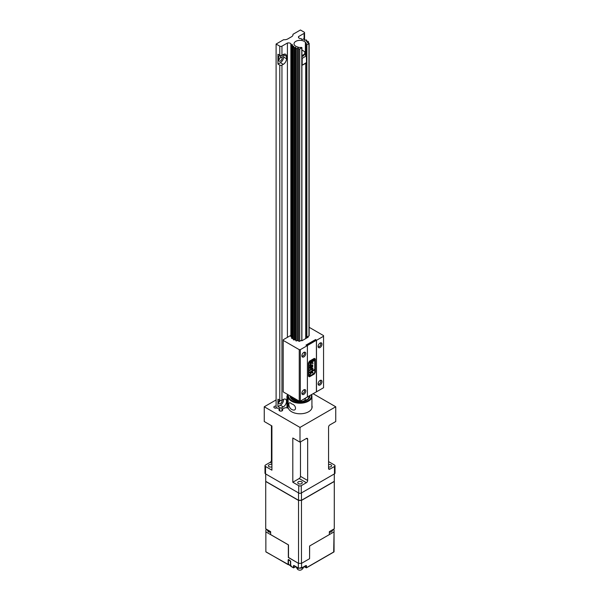 <?xml version="1.0" encoding="UTF-8"?>
<svg xmlns="http://www.w3.org/2000/svg" width="600" height="600" viewBox="0 0 600 600"><rect width="100%" height="100%" fill="white"/><g stroke="black" fill="none" stroke-linecap="round" stroke-linejoin="round"><path stroke-width="0.9" d="M290.535 565.485L288.487 564.308L288.39 559.92L290.43 561.097L290.535 565.485L291.173 565.83M288.39 559.92L288.795 559.688M288.487 564.308L289.125 564.653M329.843 532.365L329.362 532.643M333.69 551.985L334.05 531.877L309.577 546.023L309.577 558.697L301.478 563.377L301.478 500.43L334.275 481.493L334.275 528.81L329.362 531.645L329.362 534.592M334.05 531.877L334.058 529.987L333.157 529.463L329.4 531.623M301.567 563.31L301.567 568.028L305.993 565.47L306.502 565.763L306.502 567.683L334.05 551.775L334.058 549.885L334.05 551.783M309.653 545.963L309.577 558.69M298.41 563.31L288.51 557.438M288.345 557.535L288.345 544.86L265.86 531.877L265.86 551.775L288.135 564.638L288.135 559.77L288.645 559.477L290.685 561.248L290.685 566.115L293.407 567.683L293.407 565.763L293.918 565.47L298.35 568.028L298.35 563.31M298.5 568.118L301.567 568.028L298.5 568.118M288.135 559.77L288.9 559.627M266.805 529.433L265.86 529.98L265.86 531.877M270.638 532.673L270.097 532.357M334.058 529.987L334.058 549.885M334.305 480.562L334.275 528.81M288.51 544.912L270.638 534.592L270.638 531.645L265.725 528.81L265.725 481.493L298.522 500.43L298.522 563.377L288.51 557.595L288.51 544.912M265.725 481.493L265.725 528.81M298.522 563.377L301.478 563.377M334.305 480.638L334.275 481.493M301.478 500.43L298.522 500.43M265.695 473.955L265.725 481.342L265.725 473.97L298.522 492.908L298.522 500.28L265.725 481.342M298.522 500.28L301.478 500.28L301.478 492.908L334.275 473.97L334.275 481.342L301.478 500.28M334.275 481.342L334.305 473.955M279.57 410.835L279.57 409.357A1.808 1.042 0 0 0 279.045 410.1A1.808 1.042 0 0 0 279.57 410.835A1.808 1.042 0 0 0 281.543 411.06A1.808 1.042 0 0 0 282.653 410.1A1.808 1.042 0 0 0 282.127 409.357L282.127 410.835M276.105 406.103A1.808 1.042 0 0 0 273.87 407.115A1.808 1.042 0 0 0 274.403 407.85A1.808 1.042 0 0 0 276.952 407.85L279.57 409.357M282.127 409.357L284.13 408.202A2.708 1.56 0 0 1 288.638 408.862A12.008 6.93 0 0 0 291.638 411.757A12.008 6.93 0 0 0 304.725 413.257A12.008 6.93 0 0 0 312.135 406.853A12.008 6.93 0 0 0 311.925 405.562M271.913 464.678A2.257 1.305 0 0 0 269.587 464.595A2.257 1.305 0 0 0 268.38 465.75A2.257 1.305 0 0 0 269.04 466.673A2.257 1.305 0 0 0 271.913 466.822M328.56 466.965A2.257 1.305 0 0 0 331.62 465.75A2.257 1.305 0 0 0 330.96 464.827A2.257 1.305 0 0 0 328.56 464.535M301.597 481.785A2.257 1.305 0 0 0 299.138 481.5A2.257 1.305 0 0 0 297.743 482.7A2.257 1.305 0 0 0 298.403 483.623A2.257 1.305 0 0 0 300.862 483.908A2.257 1.305 0 0 0 302.257 482.7A2.257 1.305 0 0 0 301.597 481.785M329.835 469.162A1.808 1.042 -60 0 1 328.928 469.252A1.808 1.042 -60 0 1 328.56 468.428L329.835 469.162L334.47 466.485A1.808 1.042 0 0 0 335.002 465.75A1.808 1.042 0 0 0 334.47 465.015L328.56 461.595M276.105 399.938L264.255 406.778L300 427.418L335.745 406.778L313.043 393.675M335.745 406.778L335.745 421.522L329.835 424.935A1.808 1.042 -60 0 0 328.56 427.147L328.56 468.428M271.913 463.342L270.165 462.338L265.53 465.015A1.808 1.042 0 0 0 264.998 465.75A1.808 1.042 0 0 0 265.53 466.485L271.913 470.175L271.913 425.947L264.255 421.522L264.255 406.778M270.165 462.338A1.808 1.042 120 0 0 271.44 460.125L271.44 425.678M265.53 466.485L265.53 473.857L298.725 493.02L298.725 485.655A1.808 1.042 0 0 0 301.275 485.655L306.382 482.7L299.19 478.553L292.808 482.235L298.725 485.655M292.808 482.235L292.808 438.007L300 442.162L306.382 438.472A1.808 1.042 -60 0 1 307.29 438.39A1.808 1.042 -60 0 1 307.657 439.215L307.657 480.495A1.808 1.042 -60 0 1 306.382 482.7M300 427.418L300 442.162M301.275 485.655L301.275 493.02L334.47 473.857L334.47 466.485M335.002 465.75L335.002 473.123A1.808 1.042 180 0 1 334.47 473.857M301.275 493.02A1.808 1.042 180 0 1 298.725 493.02M265.53 473.857A1.808 1.042 180 0 1 264.998 473.123L264.998 465.75M299.19 478.553A1.808 1.042 120 0 0 300.472 476.34L300.472 441.893M287.782 408.112L287.782 396.592L286.942 395.963L288.24 395.07M311.513 394.553A11.925 6.885 180 0 1 311.925 396.338A11.925 6.885 180 0 1 304.56 402.697A11.925 6.885 180 0 1 291.57 401.205A11.925 6.885 180 0 1 288.135 397.02A1.222 0.705 180 0 0 287.782 396.592L288.105 396.03L287.123 395.715M290.07 395.85A9.93 5.73 0 0 0 290.07 395.97A9.93 5.73 0 0 0 292.98 400.02A9.93 5.73 0 0 0 303.803 401.265A9.93 5.73 0 0 0 309.93 395.97A9.93 5.73 0 0 0 309.892 395.49M288.105 396.03A1.68 0.968 180 0 1 288.593 396.623L288.135 397.02L288.135 408.322M311.257 394.702A11.467 6.623 180 0 1 305.385 401.812A11.467 6.623 180 0 1 291.892 400.65A11.467 6.623 180 0 1 288.593 396.623M291.57 403.89C296.827 405.112 296.843 412.365 291.57 409.38C287.925 407.22 287.925 399.975 291.57 403.89M307.793 396.705L301.388 400.53M298.065 400.463L297.382 400.342M295.74 399.885L294.975 399.555M290.34 396.007L293.168 400.005L302.46 401.452L307.987 399.195L309.63 395.64M304.98 399.577L305.67 398.062M292.058 45.48L292.058 44.662L291.405 44.595A0.66 0.383 180 0 1 290.918 44.062L290.91 43.755A2.752 1.59 0 0 0 287.407 43.013L281.947 46.162A1.53 0.885 180 0 1 279.78 46.162L276.105 44.04L283.567 39.735L284.483 39.735A4.583 2.647 0 0 0 287.722 38.955L291.623 36.705A4.583 2.647 0 0 0 292.965 34.838L292.965 34.305L300.428 30L304.103 32.123A1.53 0.885 180 0 1 304.553 32.745A1.53 0.885 180 0 1 304.103 33.367L298.642 36.525A2.752 1.59 0 0 0 298.433 37.125A2.752 1.59 0 0 0 299.243 38.25A2.752 1.59 0 0 0 299.933 38.543L300.465 38.55A0.66 0.383 180 0 1 301.395 38.828L301.507 39.21A0.66 0.383 180 0 0 302.663 39.383L303.09 39.09A0.66 0.383 180 0 1 304.245 39.405L304.14 39.907M292.058 44.662A0.66 0.383 180 0 1 292.365 45.33L291.855 45.578A0.66 0.383 180 0 0 292.395 46.245L293.055 46.185A0.66 0.383 180 0 1 293.737 46.748L293.407 47.078A0.66 0.383 180 0 0 294.308 47.602L294.308 339.877M293.317 339.413A0.69 0.398 180 0 0 294.322 339.877L294.9 339.683L294.885 47.407L294.308 47.602M294.885 47.407A0.66 0.383 180 0 1 295.86 47.805L295.755 48.18A0.66 0.383 180 0 0 296.91 48.495L296.91 340.785M297.337 340.493L297.337 48.203L296.91 48.495M297.337 48.203A0.66 0.383 180 0 1 298.493 48.383L298.493 340.74M304.14 39.78A0.66 0.383 180 0 0 305.115 40.178L305.692 39.99A0.66 0.383 180 0 1 306.593 40.508L306.263 40.838A0.66 0.383 180 0 0 306.945 41.407L307.605 41.34A0.66 0.383 180 0 1 308.145 42.008L307.635 42.255A0.66 0.383 180 0 0 307.942 42.922L308.595 42.99A0.66 0.383 180 0 1 308.947 43.635L306.885 44.82L306.225 44.595A4.275 2.468 0 0 0 306.39 43.92A4.275 2.468 0 0 0 305.392 42.33A5.955 3.442 0 0 0 296.752 40.912L296.752 40.905A5.963 3.442 180 0 0 294.038 43.793A5.963 3.442 180 0 0 295.785 46.23A5.963 3.442 180 0 0 297.48 46.912A4.275 2.468 0 0 0 301.395 47.385L301.785 47.767L299.722 48.96A0.66 0.383 180 0 1 298.605 48.758L298.493 48.383M283.605 54.338A4.583 2.647 -60 0 1 283.62 54.69L283.62 57.045A4.583 2.647 -60 0 1 280.38 62.662L277.942 64.073L279.78 65.13A1.53 0.885 0 0 0 281.947 65.13L283.298 64.35A4.583 2.647 120 0 0 286.538 58.733L286.538 56.377A4.583 2.647 120 0 0 285.593 54.278A4.583 2.647 120 0 0 283.298 54.502L281.947 55.282A1.53 0.885 180 0 1 279.78 55.282L279.78 46.162M279.593 55.17A2.52 1.455 120 0 0 278.595 57.593L278.595 59.948A2.52 1.455 120 0 0 279.12 61.102A2.52 1.455 120 0 0 280.38 60.983A2.52 1.455 120 0 0 282.165 57.892L282.165 55.53A2.52 1.455 120 0 0 282.135 55.177M277.942 64.073L277.942 54.218L279.78 55.282M280.327 55.485L280.327 56.828A2.52 1.455 -60 0 1 278.595 59.887M277.942 406.62L277.942 399.165L279.78 400.23A1.53 0.885 0 0 0 281.947 400.23L283.298 399.45A4.56 2.632 -60 0 1 285.577 399.225A4.56 2.632 -60 0 1 286.522 401.31A4.56 2.632 -60 0 1 283.298 406.897L281.947 407.678A1.53 0.885 180 0 1 279.78 407.678L277.942 406.62L280.38 405.217A4.56 2.632 120 0 0 283.605 399.623A4.56 2.632 120 0 0 283.59 399.293M278.595 402.457A2.52 1.455 120 0 0 280.147 400.388M282.135 400.118A2.52 1.455 -60 0 1 282.165 400.463A2.52 1.455 -60 0 1 281.062 402.998A2.52 1.455 -60 0 1 279.12 403.673A2.52 1.455 -60 0 1 278.595 402.518A2.52 1.455 -60 0 1 279.577 400.11M288.72 395.07A2.752 1.59 180 0 0 287.445 395.175L287.445 395.528M298.553 400.748L298.605 400.928A0.66 0.383 0 0 0 299.7 401.145M295.755 399.127L295.755 400.357A0.66 0.383 0 0 0 296.91 400.665L297.337 400.373M295.74 399.69A0.66 0.383 0 0 0 294.885 399.585L294.885 398.632M293.407 399.255A0.66 0.383 0 0 0 294.308 399.772L294.885 399.585M293.317 398.362A0.66 0.383 0 0 0 293.055 398.355L293.055 397.575M291.623 396.75L291.623 398.048A0.66 0.383 0 0 0 292.395 398.423L293.055 398.355M290.873 396.315A0.66 0.383 0 0 0 291.405 396.772L291.623 396.795M287.407 395.572L287.407 394.312M287.407 337.35L287.407 43.013M298.642 36.525L298.642 37.733M305.392 53.828L305.392 42.33M276.105 44.04L276.105 408.127M304.89 63.682A5.73 3.308 180 0 1 302.985 64.778M294.9 339.683L295.74 339.803M291.623 338.017A0.69 0.398 180 0 0 292.403 338.528L293.317 338.468M299.722 48.96L299.722 341.243A0.69 0.398 180 0 1 298.575 341.025L298.282 340.455L296.933 340.77A0.69 0.398 180 0 1 295.725 340.44M290.858 336.368A0.69 0.398 180 0 0 291.397 336.877L291.623 336.9M299.745 341.235L301.163 340.41L301.853 340.815L308.243 337.125L307.553 336.728L308.97 335.91L308.947 43.635M307.553 336.728L307.553 337.522M301.897 393.037A1.95 1.125 120 0 0 302.212 393.405A1.95 1.125 120 0 0 303.188 393.315A1.95 1.125 120 0 0 304.455 391.597A1.95 1.125 120 0 0 304.163 390.03A1.95 1.125 120 0 0 303.683 389.947M301.897 355.59A1.95 1.125 120 0 0 302.212 355.965A1.95 1.125 120 0 0 303.188 355.868A1.95 1.125 120 0 0 304.455 354.15A1.95 1.125 120 0 0 304.163 352.59A1.95 1.125 120 0 0 303.683 352.507M318.112 346.23A1.95 1.125 120 0 0 318.428 346.605A1.95 1.125 120 0 0 319.395 346.507A1.95 1.125 120 0 0 320.67 344.79A1.95 1.125 120 0 0 320.37 343.23A1.95 1.125 120 0 0 319.89 343.14M318.112 383.67A1.95 1.125 120 0 0 318.428 384.045A1.95 1.125 120 0 0 319.395 383.947A1.95 1.125 120 0 0 320.775 381.562A1.95 1.125 120 0 0 320.37 380.67A1.95 1.125 120 0 0 319.89 380.587M309.142 327.293L323.565 335.618L323.565 336.24L316.493 340.32L315.675 339.502L305.97 345.105L307.395 345.577L300.322 349.657L299.243 349.657L283.2 340.395L283.2 339.772L290.377 335.632A2.723 1.575 180 0 1 290.385 335.632A2.723 1.575 180 0 1 290.858 336M299.243 349.657L299.243 401.145L300.322 401.145L307.395 397.065L307.395 345.577M303.84 389.85A2.752 1.59 -60 0 1 304.08 389.73A2.752 1.59 -60 0 1 305.782 391.118A2.752 1.59 -60 0 1 303.84 394.342A2.752 1.59 -60 0 1 301.905 393.487A2.752 1.59 -60 0 1 303.84 389.85M303.84 352.403A2.752 1.59 -60 0 1 304.08 352.282A2.752 1.59 -60 0 1 305.782 353.67A2.752 1.59 -60 0 1 303.84 356.903A2.752 1.59 -60 0 1 301.905 356.04A2.752 1.59 -60 0 1 303.84 352.403M300.322 349.657L300.322 401.145M283.2 340.395L283.2 391.882L299.243 401.145M307.395 396.93L316.493 391.808L316.493 340.32M320.055 343.043A2.752 1.59 -60 0 1 320.288 342.923A2.752 1.59 -60 0 1 321.99 344.31A2.752 1.59 -60 0 1 320.055 347.535A2.752 1.59 -60 0 1 318.12 346.68A2.752 1.59 -60 0 1 320.055 343.043M321.998 381.615A2.752 1.59 -60 0 1 320.175 384.908A2.752 1.59 -60 0 1 318.12 384.127A2.752 1.59 -60 0 1 318.105 383.858A2.752 1.59 -60 0 1 320.288 380.37A2.752 1.59 -60 0 1 321.998 381.615M323.565 336.24L323.565 387.728L316.493 391.808M309.142 335.513A0.69 0.398 180 0 1 308.97 335.91M311.73 367.335L311.73 365.332L312.472 365.918L311.618 367.275L311.73 365.332M311.618 365.265L312.082 365.288M310.17 368.46L310.627 367.868M310.478 367.83L310.26 366.638L311.228 365.618L310.237 367.26L310.673 368.565L309.862 368.13L309.952 366.593L311.325 364.913L312.75 364.972L312.757 366.525L311.228 368.265L311.228 365.618M311.228 368.145L312.653 366.465L312.653 364.928M312.795 363.577L312.795 362.685L311.692 362.002L313.98 360.683L313.98 360.165M309.803 363.09L311.048 362.498L309.803 363.218L309.803 362.572L314.085 360.097L314.085 360.743L311.798 362.062L312.907 362.752L312.907 363.645L311.752 362.933L309.803 365.505L311.048 362.498M309.803 365.303L311.752 362.933M312.795 368.595L312.368 368.85L312.795 368.145M309.803 370.403L312.27 369.315L309.803 370.522L309.803 369.877L312.907 368.085L312.907 368.663M312.368 369.998L312.69 368.962M312.795 373.11L312.795 372.218L311.692 371.528L313.98 370.207L313.98 369.69M309.803 372.623L311.048 372.022L309.803 372.743L309.803 372.097L314.085 369.63L314.085 370.275L311.798 371.595L312.907 372.278L312.907 373.17L311.752 372.457L309.803 375.038L311.048 372.022M309.803 374.835L311.752 372.457M312.472 368.91L312.817 370.005L312.337 370.087L312.27 369.315M314.767 359.558L314.767 372.315L314.077 373.522L309.705 376.043L309 375.638L309 362.895L309.705 361.68L314.077 359.153L314.767 359.558M309.705 361.68L314.077 359.153M309.6 375.983L309 375.638M308.895 375.577L309 362.895M308.895 362.835L309.6 361.612M309.368 376.755L314.197 373.972L315.218 372.202L315.218 358.905L314.303 358.38L315.322 358.965L315.322 372.263L314.303 374.032L309.472 376.822L308.445 376.222L308.445 362.955L309.472 361.17L314.303 358.38M307.343 345.472L306.472 345.188L315.907 339.735L316.41 340.237L307.343 345.562M316.41 340.237L316.41 391.725M302.707 56.22A3.607 2.085 0 0 0 303.525 55.297M304.882 53.002A5.505 3.18 180 0 1 305.317 55.29L306.293 55.852L301.897 58.56M301.897 64.83L302.4 65.123L306.517 62.483L306.293 55.852M301.897 56.543A4.072 2.348 0 0 0 302.88 56.13A4.072 2.348 0 0 0 303.968 54.983M302.4 58.095L301.897 57.81M305.843 55.59L305.835 55.537A5.963 3.442 180 0 0 305.962 54.84L305.962 55.657M305.392 53.37A5.963 3.442 180 0 1 305.962 54.84M301.897 55.41A4.883 2.82 0 0 0 303.45 54.802A4.883 2.82 0 0 0 304.882 52.807A4.883 2.82 0 0 0 304.335 51.517L301.897 49.898M301.897 55.943A4.883 2.82 0 0 0 303.45 55.335A4.883 2.82 0 0 0 304.882 53.34L304.882 52.807M301.897 50.137L301.897 52.133M293.407 565.763L294.173 565.62M295.725 566.64L293.663 567.832L293.918 565.763M293.918 567.683L293.407 567.683M288.135 564.638L288.645 564.638M305.737 565.62L306.502 565.763M306.502 567.683L304.185 566.64M305.993 565.763L305.993 567.683M270.6 531.623L267.952 530.985L266.843 529.455M297.278 568.597L296.168 567.045L297.645 569.423C300.045 570.975 302.085 570.188 303.75 567.045L297.278 568.597M271.44 460.125L271.913 460.395M307.657 439.215L306.382 438.472M300.472 476.34L307.657 480.495M287.445 395.655L287.123 407.88M309.847 395.52L309.93 396.12L309.84 395.52M280.38 62.662L283.298 64.35M281.947 46.162L281.947 55.282M283.62 54.69L286.538 56.377M283.62 57.045L286.538 58.733M304.103 39.098L304.103 33.367M280.327 56.828L282.165 57.892M283.298 406.897L280.38 405.217M281.947 407.678L281.947 410.925M279.78 410.94L279.78 407.678M306.225 44.723L306.225 55.815L306.21 44.662M306.225 62.91L306.225 338.288L306.21 62.918M279.78 400.23L279.78 65.13M281.947 65.13L281.947 400.23M301.785 47.767L301.785 340.77M306.885 337.905L306.885 44.82M291.405 336.877L291.405 44.595M298.605 48.758L298.605 341.085M307.635 42.255L307.635 42.84M296.91 399.795L296.91 400.665M292.395 398.423L292.395 397.192M292.395 338.528L292.395 46.245M304.245 39.405L304.245 40.065M308.145 42.945L308.145 42.008M293.055 338.46L293.055 46.185M295.755 48.315L295.755 340.642M306.263 40.838L306.263 41.22M294.308 398.295L294.308 399.772M306.593 40.508L306.593 41.385M301.98 64.875L301.98 58.605M302.175 58.492L302.175 64.988M290.58 565.8L288.675 564.697M333.157 529.455L331.642 531.825L329.362 532.388M293.993 565.597L298.388 568.178M295.83 566.7L293.483 567.847L290.76 566.28L290.58 561.097L288.72 559.605M288.712 564.72L265.965 551.963M298.41 568.185L301.5 568.185M301.522 568.178L305.918 565.597M333.945 551.963L306.428 567.847L304.08 566.7M270.638 532.388L268.327 531.81L266.843 529.433M286.942 395.963L286.942 407.835M311.925 396.338L311.925 408.15M304.553 40.2L304.553 32.745M301.897 340.785L301.897 47.61M309.142 335.745L309.142 43.365M304.26 40.072L304.26 39.338M308.377 42.968L308.377 41.715M306.683 41.4L306.683 40.32M293.317 399.442L293.317 397.725M293.317 339.645L293.317 47.273M295.74 400.418L295.74 399.127M295.74 340.627L295.74 48.248M291.623 338.25L291.623 45.87M290.858 336.6L290.858 44.22M305.73 63.195L305.73 338.572M306.555 56.002L306.555 62.34"/></g></svg>
